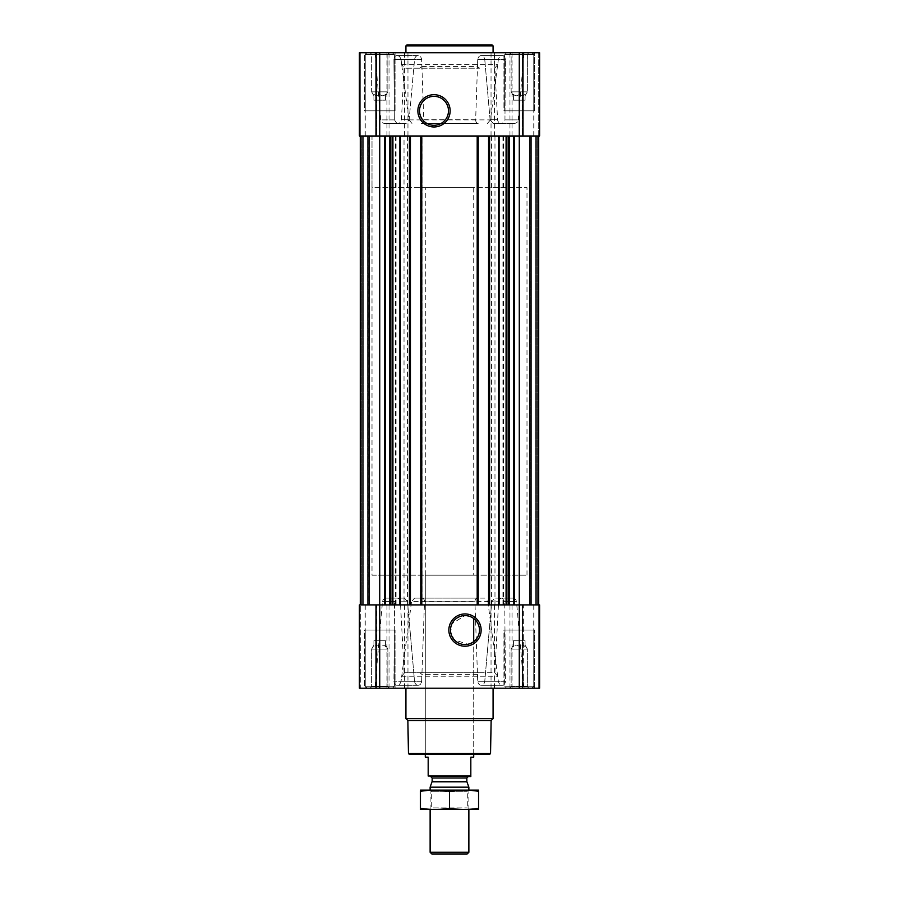 <?xml version="1.0" encoding="UTF-8"?>
<svg xmlns="http://www.w3.org/2000/svg" width="899" height="899" viewBox="0 0 899 899"><rect width="100%" height="100%" fill="white"/><g stroke="black" fill="none" stroke-linecap="round" stroke-linejoin="round"><path stroke-width="0.67" stroke-dasharray="4.5 3.37" d="M473.065 618.051L473.717 618.512A14.485 14.485 0 0 1 473.717 641.639L467.929 644.257L454.332 639.874L450.669 632.143L452.006 623.692L464.997 615.59L471.166 616.972M511.138 91.833L527.365 91.833L511.138 91.833L527.365 91.833L511.138 91.833L511.138 54.277L527.365 54.277L511.138 54.277L509.564 52.704L528.938 52.704L509.564 52.704L528.938 52.704L509.564 52.704L511.138 54.277L527.365 54.277L511.138 54.277L511.138 91.833L513.441 95.822L511.138 91.833M513.441 94.271C513.441 96.249 513.441 96.249 513.441 94.271C515.374 96.26 517.307 96.26 519.251 94.271C517.318 96.26 515.385 96.26 513.441 94.271C513.441 96.249 513.441 96.249 513.441 94.271C513.441 96.249 513.441 96.249 513.441 94.271C515.374 96.26 517.307 96.26 519.251 94.271C521.184 96.26 523.117 96.26 525.061 94.271C523.128 96.26 521.195 96.26 519.251 94.271C517.318 96.26 515.385 96.26 513.441 94.271C513.441 96.249 513.441 96.249 513.441 94.271L513.441 100.171L513.441 94.271L513.441 100.171L519.251 100.171L519.251 94.271C521.184 96.26 523.117 96.26 525.061 94.271C525.061 96.249 525.061 96.249 525.061 94.271C525.061 96.249 525.061 96.249 525.061 94.271C523.128 96.26 521.195 96.26 519.251 94.271L519.251 100.171L525.061 100.171L525.061 94.271C525.061 96.249 525.061 96.249 525.061 94.271C525.061 96.249 525.061 96.249 525.061 94.271L525.061 100.171L513.441 100.171L513.441 94.271M371.635 91.833L387.862 91.833L371.635 91.833L387.862 91.833L371.635 91.833L371.635 54.277L387.862 54.277L371.635 54.277L370.062 52.704L389.436 52.704L370.062 52.704L389.436 52.704L370.062 52.704L371.635 54.277L387.862 54.277L371.635 54.277L371.635 91.833L373.939 95.822L371.635 91.833M373.939 94.271C373.939 96.249 373.939 96.249 373.939 94.271C375.872 96.26 377.805 96.26 379.749 94.271C377.816 96.26 375.883 96.26 373.939 94.271C373.939 96.249 373.939 96.249 373.939 94.271C373.939 96.249 373.939 96.249 373.939 94.271C375.872 96.26 377.805 96.26 379.749 94.271C381.682 96.26 383.615 96.26 385.559 94.271C383.626 96.26 381.693 96.26 379.749 94.271C377.816 96.26 375.883 96.26 373.939 94.271C373.939 96.249 373.939 96.249 373.939 94.271L373.939 100.171L373.939 94.271L373.939 100.171L379.749 100.171L379.749 94.271C381.682 96.26 383.615 96.26 385.559 94.271C385.559 96.249 385.559 96.249 385.559 94.271C385.559 96.249 385.559 96.249 385.559 94.271C383.626 96.26 381.693 96.26 379.749 94.271L379.749 100.171L385.559 100.171L385.559 94.271C385.559 96.249 385.559 96.249 385.559 94.271C385.559 96.249 385.559 96.249 385.559 94.271L385.559 100.171L373.939 100.171L373.939 94.271M406.179 123.421L396.909 123.421L406.179 123.421L397.549 123.421L406.179 123.421L409.157 119.747L414.54 59.604C415.035 57.019 416.203 55.693 418.057 55.614L418.057 55.614C420.002 55.693 421.204 57.019 421.665 59.604L423.766 119.747C423.687 122.006 422.845 123.23 421.238 123.421L478.178 123.421C476.571 123.23 475.728 122.006 475.65 119.747L477.717 59.604L477.493 66.582L479.628 68.2L419.766 68.2L421.889 66.582L421.665 59.604C421.204 57.019 419.99 55.693 418.057 55.614L418.057 55.614C416.203 55.693 415.023 57.019 414.54 59.604L409.157 119.747L406.179 123.421M396.909 123.421L384.648 123.421L396.909 123.421L394.335 119.882L396.909 123.421M524.095 52.704L374.905 52.704L524.095 52.704L518.217 119.882L504.957 119.882L505.407 59.604L504.957 119.882L502.384 123.421L493.09 123.421L514.352 123.421L502.384 123.421L504.957 119.882L518.217 119.882C517.835 122.05 516.554 123.23 514.352 123.421M411.944 123.421L408.933 119.882L401.033 59.604C400.347 57.03 399.032 55.693 397.111 55.614L397.111 55.614C395.245 55.693 394.178 57.03 393.919 59.604L394.335 119.882L393.919 59.604C394.178 57.03 395.245 55.693 397.111 55.614L397.111 55.614C399.044 55.693 400.347 57.03 401.033 59.604L401.673 64.661L404.651 68.2L479.628 68.2M494.72 68.2L497.686 64.661L498.338 59.604C499.012 57.03 500.316 55.693 502.238 55.614L502.238 55.614C504.092 55.693 505.148 57.03 505.407 59.604C505.148 57.03 504.092 55.693 502.238 55.614L502.238 55.614C500.316 55.693 499.012 57.03 498.338 59.604L490.461 119.882L487.449 123.421M421.889 66.582L477.493 66.582M481.291 55.614L481.291 55.614C479.369 55.693 478.178 57.019 477.717 59.604C478.178 57.019 479.369 55.693 481.291 55.614L481.291 55.614C483.123 55.693 484.28 57.019 484.763 59.604C484.28 57.019 483.123 55.693 481.291 55.614L502.238 55.614L481.291 55.614M490.112 119.747L484.763 59.604L490.112 119.747L493.09 123.421L501.451 123.421L493.09 123.421L490.112 119.747L497.574 119.747L490.112 119.747M494.068 52.704L404.932 52.704L494.068 52.704L497.574 119.747C497.9 121.994 499.181 123.219 501.451 123.421M419.766 68.2L404.651 68.2M421.238 123.421L478.178 123.421M364.443 52.704L395.054 52.704L364.443 52.704L395.054 52.704L364.443 52.704L364.443 110.824L395.054 110.824L364.443 110.824L395.054 110.824L364.443 110.824L364.443 52.704M503.946 52.704L534.557 52.704L503.946 52.704L534.557 52.704L503.946 52.704L503.946 110.824L534.557 110.824L503.946 110.824L534.557 110.824L503.946 110.824L503.946 52.704M538.737 52.704L523.308 52.704L538.737 52.704L538.737 136.007L522.454 136.007L539.591 136.007L538.737 136.007L538.737 52.704M523.308 52.704L533.781 52.704L522.454 52.704L523.308 52.704L523.308 136.007L523.308 52.704M494.529 688.196L494.529 604.892L539.591 604.892L539.591 688.196L359.409 688.196L360.263 688.196L359.409 688.196L359.409 604.892L379.749 604.892L360.375 604.892L368.028 604.892L360.375 604.892L360.375 136.007L360.375 604.892L360.375 136.007L360.375 604.892L360.375 136.007L360.375 604.892L360.375 136.007L360.375 604.892L379.749 604.892L379.749 52.704L359.409 52.704L359.409 136.007L359.409 52.704L376.546 52.704L359.409 52.704L359.409 136.007L494.529 136.007L494.529 52.704L539.591 52.704L539.591 136.007L539.591 52.704L539.591 136.007L514.284 136.007L538.625 136.007L536.4 136.007L538.625 136.007L538.625 604.892L514.284 604.892L538.625 604.892L538.625 136.007L538.625 604.892M494.529 52.704L379.749 52.704M376.546 52.704L365.219 52.704L376.546 52.704L376.546 136.007L375.692 136.007L376.546 136.007L376.546 52.704M487.854 601.645L498.338 681.296C499.012 683.869 500.316 685.207 502.238 685.285L502.238 685.285C504.092 685.207 505.148 683.869 505.407 681.296L504.744 601.645L505.407 681.296C505.148 683.869 504.092 685.207 502.238 685.285L502.238 685.285C500.316 685.207 499.012 683.869 498.338 681.296L497.686 676.239L494.72 672.699L404.651 672.699L479.628 672.699L477.493 674.317L477.717 681.296L474.919 601.779C474.998 599.509 475.841 598.284 477.448 598.105L484.819 598.105L487.854 601.645L411.551 601.645L414.585 598.105L484.819 598.105M512.666 598.105C514.857 598.296 516.15 599.476 516.52 601.645L504.744 601.645L502.136 598.105L512.666 598.105L502.136 598.105L504.744 601.645L516.52 601.645L524.095 688.196L374.905 688.196L524.095 688.196M404.651 672.699L401.673 676.239L401.033 681.296C400.347 683.869 399.032 685.207 397.111 685.285L397.111 685.285C395.245 685.207 394.178 683.869 393.919 681.296L394.537 601.645L393.919 681.296C394.178 683.869 395.245 685.207 397.111 685.285L397.111 685.285C399.044 685.207 400.347 683.869 401.033 681.296L411.551 601.645M397.144 598.105L386.334 598.105L397.144 598.105L394.537 601.645L397.144 598.105L404.516 598.105L397.144 598.105M404.516 598.105L396.538 598.105L404.516 598.105L407.505 601.779L404.516 598.105M411.371 688.196L494.068 688.196L411.371 688.196M414.54 681.296L407.505 601.779L414.54 681.296C415.035 683.881 416.203 685.207 418.057 685.285L418.057 685.285C416.203 685.207 415.023 683.881 414.54 681.296L393.919 681.296L414.54 681.296M414.585 598.105L421.979 598.105C423.586 598.284 424.429 599.509 424.508 601.779L421.665 681.296C421.204 683.881 419.99 685.207 418.057 685.285L418.057 685.285C420.002 685.207 421.204 683.881 421.665 681.296L421.889 674.317L419.766 672.699M481.291 685.285L481.291 685.285C479.369 685.207 478.178 683.881 477.717 681.296C478.178 683.881 479.369 685.207 481.291 685.285L481.291 685.285C483.123 685.207 484.28 683.881 484.763 681.296C484.28 683.881 483.123 685.207 481.291 685.285L502.238 685.285L481.291 685.285M491.753 601.779L484.763 681.296L491.753 601.779L494.742 598.105L502.462 598.105L494.742 598.105L491.753 601.779L498.597 601.779L491.753 601.779M477.493 674.317L421.889 674.317M479.628 672.699L494.72 672.699M421.979 598.105L477.448 598.105M364.443 688.196L395.054 688.196L364.443 688.196L395.054 688.196L364.443 688.196L364.443 630.075L395.054 630.075L364.443 630.075L395.054 630.075L364.443 630.075L364.443 688.196M503.946 688.196L534.557 688.196L503.946 688.196L534.557 688.196L503.946 688.196L503.946 630.075L534.557 630.075L503.946 630.075L534.557 630.075L503.946 630.075L503.946 688.196M360.263 688.196L376.546 688.196L360.263 688.196L360.263 604.892L360.263 688.196M376.175 688.196L365.219 688.196L376.175 688.196L376.175 604.892L365.219 604.892L376.546 604.892L376.175 688.196M538.737 688.196L522.454 688.196L538.737 688.196L538.737 604.892L533.152 604.892L539.591 604.892L538.737 604.892L538.737 688.196M522.825 688.196L533.781 688.196L522.825 688.196L522.825 604.892L533.781 604.892L522.454 604.892L522.825 688.196M376.175 136.007L365.219 136.007L376.175 136.007L376.175 52.704L376.175 136.007M368.511 136.007L363.376 136.007L369.478 136.007L368.511 136.007L368.511 604.892L369.478 604.892L362.994 604.892L369.478 604.892L362.994 604.892L368.511 604.892L368.511 136.007M522.825 136.007L533.781 136.007L522.825 136.007L522.825 52.704L522.825 136.007M536.006 136.007L529.522 136.007L536.006 136.007L536.006 604.892L536.006 136.007M530.489 136.007L529.522 136.007L530.489 136.007L530.489 604.892L529.522 604.892L535.624 604.892L530.489 604.892L530.489 136.007M362.6 604.892L362.6 136.007L362.6 604.892M523.308 604.892L522.454 604.892L523.308 604.892L523.308 688.196L523.308 604.892M404.022 136.007L508.744 136.007L488.584 136.007L489.854 136.007L489.854 604.892L489.854 136.007L476.964 136.007L476.964 604.892L476.964 136.007L478.223 136.007L420.777 136.007L422.036 136.007L422.036 604.892L422.036 136.007L409.146 136.007L409.146 604.892L409.146 136.007L410.416 136.007L389.582 136.007L404.022 136.007L404.022 604.892L389.582 604.892L509.418 604.892L404.022 604.892M365.848 604.892L368.41 604.892L365.848 604.892M368.028 604.892L368.028 136.007L368.028 604.892M379.749 688.196L379.749 604.892L494.529 604.892M509.418 604.892L514.284 604.892L509.418 604.892L509.418 136.007L508.744 136.007L514.284 136.007L509.418 136.007M531.433 604.892L533.152 604.892L531.433 604.892L531.433 136.007L530.59 136.007L530.59 604.892L530.59 136.007L530.59 604.892L530.59 136.007L533.152 136.007L531.433 136.007L531.433 604.892M359.409 688.196L359.409 604.892L359.409 688.196M539.591 688.196L539.591 604.892L539.591 688.196M360.375 136.007L360.375 604.892M384.716 136.007L389.582 136.007L384.716 136.007L384.716 604.892M538.625 136.007L519.251 136.007L519.251 688.196M368.41 136.007L368.41 604.892L368.41 136.007M538.243 136.007L530.972 136.007L538.243 136.007L538.243 604.892L538.243 136.007M529.522 136.007L529.522 604.892L529.522 136.007M488.584 136.007L488.584 604.892M478.223 136.007L478.223 604.892M420.777 136.007L420.777 604.892M410.416 136.007L410.416 604.892M362.994 136.007L362.994 604.892L362.994 136.007M369.478 136.007L369.478 604.892L369.478 136.007M494.529 136.007L519.251 136.007L519.251 52.704M405.91 688.196L493.09 688.196L405.91 688.196M498.338 681.296L477.717 681.296L498.338 681.296M505.407 681.296L484.763 681.296L505.407 681.296M418.057 685.285L397.111 685.285L418.057 685.285M421.665 681.296L401.033 681.296L421.665 681.296M493.09 52.704L405.91 52.704L493.09 52.704M505.407 59.604L484.763 59.604L505.407 59.604M498.338 59.604L477.717 59.604L498.338 59.604M418.057 55.614L397.111 55.614L418.057 55.614M414.54 59.604L393.919 59.604L414.54 59.604M421.665 59.604L401.033 59.604L421.665 59.604M489.584 754.463L409.416 754.463M425.283 187.677L473.717 187.677L425.283 187.677L425.283 754.463L473.717 754.463L425.283 754.463L425.283 575.18L473.717 575.18L425.283 575.18M490.551 753.497L408.449 753.497M491.124 720.593L407.876 720.593M493.09 718.616L405.91 718.616M504.721 630.075L533.781 630.075L504.721 630.075L533.781 630.075L504.721 630.075L504.721 686.263L533.781 686.263L504.721 686.263L533.781 686.263L504.721 686.263L504.721 630.075M365.219 630.075L394.279 630.075L365.219 630.075L394.279 630.075L365.219 630.075L365.219 686.263L394.279 686.263L365.219 686.263L394.279 686.263L365.219 686.263L365.219 630.075M506.654 688.196L531.848 688.196L506.654 688.196L504.721 686.263L506.654 688.196L531.848 688.196L506.654 688.196M509.564 688.196L528.938 688.196L509.564 688.196L528.938 688.196L509.564 688.196L511.138 686.622L527.365 686.622L511.138 686.622L511.138 649.067L527.365 649.067L511.138 649.067L527.365 649.067L511.138 649.067L511.138 686.622L527.365 686.622L511.138 686.622L509.564 688.196M367.152 688.196L392.346 688.196L367.152 688.196L365.219 686.263L367.152 688.196L392.346 688.196L367.152 688.196M370.062 688.196L389.436 688.196L370.062 688.196L389.436 688.196L370.062 688.196L371.635 686.622L387.862 686.622L371.635 686.622L371.635 649.067L387.862 649.067L371.635 649.067L387.862 649.067L371.635 649.067L371.635 686.622L387.862 686.622L371.635 686.622L370.062 688.196M513.441 646.628C513.441 644.65 513.441 644.65 513.441 646.628C513.441 644.65 513.441 644.65 513.441 646.628C515.374 644.639 517.307 644.639 519.251 646.628C521.184 644.639 523.117 644.639 525.061 646.628C525.061 644.65 525.061 644.65 525.061 646.628C525.061 644.65 525.061 644.65 525.061 646.628C523.128 644.639 521.195 644.639 519.251 646.628C517.318 644.639 515.385 644.639 513.441 646.628C513.441 644.65 513.441 644.65 513.441 646.628C513.441 644.65 513.441 644.65 513.441 646.628C515.374 644.639 517.307 644.639 519.251 646.628C521.184 644.639 523.117 644.639 525.061 646.628C525.061 644.65 525.061 644.65 525.061 646.628C525.061 644.65 525.061 644.65 525.061 646.628C523.128 644.639 521.195 644.639 519.251 646.628C517.318 644.639 515.385 644.639 513.441 646.628L513.441 640.729L513.441 646.628L513.441 640.729L519.251 640.729L519.251 646.628L519.251 640.729L525.061 640.729L525.061 646.628L525.061 640.729L513.441 640.729L513.441 646.628M373.939 646.628C373.939 644.65 373.939 644.65 373.939 646.628C373.939 644.65 373.939 644.65 373.939 646.628C375.872 644.639 377.805 644.639 379.749 646.628C381.682 644.639 383.615 644.639 385.559 646.628C385.559 644.65 385.559 644.65 385.559 646.628C385.559 644.65 385.559 644.65 385.559 646.628C383.626 644.639 381.693 644.639 379.749 646.628C377.816 644.639 375.883 644.639 373.939 646.628C373.939 644.65 373.939 644.65 373.939 646.628C373.939 644.65 373.939 644.65 373.939 646.628C375.872 644.639 377.805 644.639 379.749 646.628C381.682 644.639 383.615 644.639 385.559 646.628C385.559 644.65 385.559 644.65 385.559 646.628C385.559 644.65 385.559 644.65 385.559 646.628C383.626 644.639 381.693 644.639 379.749 646.628C377.816 644.639 375.883 644.639 373.939 646.628L373.939 640.729L373.939 646.628L373.939 640.729L379.749 640.729L379.749 646.628L379.749 640.729L385.559 640.729L385.559 646.628L385.559 640.729L373.939 640.729L373.939 646.628M379.749 640.729L379.749 646.628L379.749 640.729L385.559 640.729L385.559 646.628L385.559 640.729L379.749 640.729M519.251 640.729L519.251 646.628L519.251 640.729L525.061 640.729L525.061 646.628L525.061 640.729L519.251 640.729M493.09 45.916L405.91 45.916M492.124 44.95L406.876 44.95M434.003 96.339A14.485 14.485 0 0 1 446.545 118.061A14.485 14.485 0 0 1 421.462 118.061A14.485 14.485 0 0 1 434.003 96.339M504.721 110.824L533.781 110.824L504.721 110.824L533.781 110.824L504.721 110.824L504.721 54.637L533.781 54.637L504.721 54.637L533.781 54.637L504.721 54.637L506.654 52.704L531.848 52.704L506.654 52.704L531.848 52.704L506.654 52.704L504.721 54.637L504.721 110.824M365.219 110.824L394.279 110.824L365.219 110.824L394.279 110.824L365.219 110.824L365.219 54.637L394.279 54.637L365.219 54.637L394.279 54.637L365.219 54.637L367.152 52.704L392.346 52.704L367.152 52.704L392.346 52.704L367.152 52.704L365.219 54.637L365.219 110.824M373.939 100.171L379.749 100.171L379.749 94.271L379.749 100.171L385.559 100.171L385.559 94.271L385.559 100.171L373.939 100.171M513.441 100.171L519.251 100.171L519.251 94.271L519.251 100.171L525.061 100.171L525.061 94.271L525.061 100.171L513.441 100.171M371.995 575.18L527.005 575.18L371.995 575.18L371.995 136.007L527.005 136.007L371.995 136.007L527.005 136.007L371.995 136.007L371.995 187.677L527.005 187.677L371.995 187.677M428.182 776.006L470.818 776.006L428.182 776.545L428.182 757.172L425.283 757.172M430.711 776.545L468.289 776.545L430.711 776.545M470.818 776.006L470.818 757.172L473.717 757.172M467.098 854.05L431.902 854.05M468.873 852.263L430.127 852.263M468.873 787.176L430.127 787.176M430.127 809.482L430.127 790.109L468.873 790.109L430.127 790.109L431.7 791.682L467.3 791.682L431.7 791.682L431.7 807.909L467.3 807.909L431.7 807.909L430.127 809.482L468.873 809.482L430.127 809.482M478.47 809.482L420.53 809.482M478.56 808.257C478.56 809.842 478.56 809.842 478.56 808.257L478.56 791.345C478.56 789.76 478.56 789.76 478.56 791.345C468.873 789.76 459.187 789.76 449.5 791.345C439.813 789.76 430.127 789.76 420.44 791.345C420.44 789.76 420.44 789.76 420.44 791.345L420.44 808.257C420.44 809.842 420.44 809.842 420.44 808.257C430.127 809.842 439.813 809.842 449.5 808.257C459.187 809.842 468.873 809.842 478.56 808.257M449.5 808.257L449.5 791.345M478.47 790.109L420.53 790.109M394.335 119.882L380.783 119.882L394.335 119.882M401.673 64.661L497.686 64.661M408.933 119.882L490.461 119.882M423.766 119.747L475.65 119.747M409.157 119.747L401.426 119.747L409.157 119.747M401.673 676.239L497.686 676.239M394.537 601.645L382.48 601.645L394.537 601.645M407.505 601.779L400.403 601.779L407.505 601.779M424.508 601.779L474.919 601.779M375.692 688.196L375.692 604.892L375.692 688.196M386.975 688.196L386.975 604.892M389.031 688.196L389.031 604.892M404.471 688.196L404.471 604.892M407.955 688.196L407.955 604.892M491.045 688.196L491.045 604.892M509.969 688.196L509.969 604.892M512.025 688.196L512.025 604.892M385.39 136.007L385.39 604.892M389.582 136.007L389.582 604.892M390.256 136.007L390.256 604.892M395.493 136.007L395.493 604.892M396.043 136.007L396.043 604.892M407.539 136.007L407.539 604.892M491.461 136.007L491.461 604.892M494.978 136.007L494.978 604.892M502.957 136.007L502.957 604.892M503.507 136.007L503.507 604.892M508.744 136.007L508.744 604.892M513.61 136.007L513.61 604.892M514.284 136.007L514.284 604.892M360.6 136.007L360.6 604.892L360.6 136.007M367.567 136.007L367.567 604.892L367.567 136.007M360.757 136.007L360.757 604.892L360.757 136.007M530.972 136.007L530.972 604.892L530.972 136.007M538.4 136.007L538.4 604.892L538.4 136.007M537.658 136.007L537.658 604.892L537.658 136.007M536.4 136.007L536.4 604.892L536.4 136.007M535.624 136.007L535.624 604.892L535.624 136.007M488.977 136.007L488.977 604.892M489.461 136.007L489.461 604.892M488.876 136.007L488.876 604.892M477.931 136.007L477.931 604.892M477.347 136.007L477.347 604.892M477.841 136.007L477.841 604.892M421.159 136.007L421.159 604.892M421.653 136.007L421.653 604.892M421.069 136.007L421.069 604.892M410.124 136.007L410.124 604.892M409.539 136.007L409.539 604.892M410.023 136.007L410.023 604.892M361.342 136.007L361.342 604.892L361.342 136.007M363.376 136.007L363.376 604.892L363.376 136.007M360.263 136.007L360.263 52.704L360.263 136.007M375.692 136.007L375.692 52.704L375.692 136.007M386.975 136.007L386.975 52.704M389.031 136.007L389.031 52.704M404.471 136.007L404.471 52.704M407.955 136.007L407.955 52.704M491.045 136.007L491.045 52.704M509.969 136.007L509.969 52.704M512.025 136.007L512.025 52.704M466.929 781.827L432.071 781.827M466.839 781.332L432.161 781.332M466.839 778.006L432.161 778.006M525.061 95.822L527.365 91.833L527.365 54.277L528.938 52.704L527.365 54.277L527.365 91.833L525.061 95.822M385.559 95.822L387.862 91.833L387.862 54.277L389.436 52.704L387.862 54.277L387.862 91.833L385.559 95.822M374.905 52.704L380.783 119.882C381.165 122.05 382.446 123.23 384.648 123.421M404.932 52.704L401.426 119.747C401.1 121.994 399.819 123.219 397.549 123.421M386.334 598.105C384.143 598.296 382.85 599.476 382.48 601.645L374.905 688.196M404.932 688.196L400.403 601.779C400.089 599.532 398.796 598.307 396.538 598.105M494.068 688.196L498.597 601.779C498.911 599.532 500.204 598.307 502.462 598.105M376.546 688.196L376.546 604.892L376.546 688.196M365.219 688.196L365.219 604.892M522.454 688.196L522.454 604.892L522.454 688.196M533.781 688.196L533.781 604.892M365.219 136.007L365.219 52.704M522.454 136.007L522.454 52.704L522.454 136.007M533.781 136.007L533.781 52.704M502.406 685.296L481.459 685.296L502.406 685.296M502.069 685.296L481.122 685.296L502.069 685.296M417.878 685.296L396.931 685.296L417.878 685.296M418.226 685.296L397.279 685.296L418.226 685.296M502.406 55.603L481.459 55.603L502.406 55.603M502.069 55.603L481.122 55.603L502.069 55.603M417.878 55.603L396.931 55.603L417.878 55.603M418.226 55.603L397.279 55.603L418.226 55.603M534.557 688.196L534.557 630.075L534.557 688.196M395.054 688.196L395.054 630.075L395.054 688.196M531.848 688.196L533.781 686.263L533.781 630.075L533.781 686.263L531.848 688.196M392.346 688.196L394.279 686.263L394.279 630.075L394.279 686.263L392.346 688.196M527.365 686.622L528.938 688.196L527.365 686.622L527.365 649.067L525.061 645.077L527.365 649.067L527.365 686.622M513.441 645.077L511.138 649.067L513.441 645.077M387.862 686.622L389.436 688.196L387.862 686.622L387.862 649.067L385.559 645.077L387.862 649.067L387.862 686.622M373.939 645.077L371.635 649.067L373.939 645.077M534.557 110.824L534.557 52.704L534.557 110.824M395.054 110.824L395.054 52.704L395.054 110.824M533.781 110.824L533.781 54.637L531.848 52.704L533.781 54.637L533.781 110.824M394.279 110.824L394.279 54.637L392.346 52.704L394.279 54.637L394.279 110.824M473.717 754.463L473.717 641.639L473.717 754.463M473.717 187.677L473.717 575.18M527.005 575.18L527.005 187.677M468.873 809.482L468.873 790.109L467.3 791.682L467.3 807.909L468.873 809.482"/><path stroke-width="1.35" d="M471.166 616.972L473.065 618.051M464.997 615.59A14.485 14.485 0 0 1 477.538 637.312A14.485 14.485 0 0 1 452.455 637.312A14.485 14.485 0 0 1 464.997 615.59M473.717 641.639L473.717 618.512L473.717 641.639M379.749 52.704L379.749 136.007L539.591 136.007L539.591 52.704L359.409 52.704L359.409 136.007L379.749 136.007L379.749 604.892L359.409 604.892L359.409 688.196L379.749 688.196L379.749 604.892L539.591 604.892L539.591 688.196L379.749 688.196M360.375 136.007L360.375 604.892M464.997 613.938A16.137 16.137 0 0 1 478.976 638.144A16.137 16.137 0 0 1 451.017 638.144A16.137 16.137 0 0 1 464.997 613.938M538.625 136.007L538.625 604.892M488.584 136.007L488.584 604.892M478.223 136.007L478.223 604.892M420.777 136.007L420.777 604.892M410.416 136.007L410.416 604.892M434.003 94.687A16.137 16.137 0 0 1 447.983 118.893A16.137 16.137 0 0 1 420.024 118.893A16.137 16.137 0 0 1 434.003 94.687M490.551 753.497L408.449 753.497L409.416 754.463L489.584 754.463L490.551 753.497L491.124 720.593L493.09 718.616L493.09 688.196M408.449 753.497L407.876 720.593L491.124 720.593M407.876 720.593L405.91 718.616L493.09 718.616M405.91 718.616L405.91 688.196M405.91 52.704L405.91 45.916L493.09 45.916L493.09 52.704M405.91 45.916L406.876 44.95L492.124 44.95L493.09 45.916M434.003 96.339A14.485 14.485 0 0 1 446.545 118.061A14.485 14.485 0 0 1 421.462 118.061A14.485 14.485 0 0 1 434.003 96.339M470.818 776.006L428.182 776.006L470.818 776.545L470.818 757.172L473.717 757.172L473.717 754.463M428.182 776.006L428.182 757.172L425.283 757.172L425.283 754.463M468.873 852.263L430.127 852.263L431.902 854.05L467.098 854.05L468.873 852.263L468.873 809.482M430.127 790.109L430.127 787.176L468.873 787.176L468.873 790.109M430.127 852.263L430.127 809.482M430.711 776.545L432.161 778.006L432.161 781.332L430.127 787.176M420.44 809.46L478.56 809.46M478.56 808.257C478.56 809.842 478.56 809.842 478.56 808.257C468.873 809.842 459.187 809.842 449.5 808.257C439.813 809.842 430.127 809.842 420.44 808.257C420.44 809.842 420.44 809.842 420.44 808.257L420.44 791.345C420.44 789.76 420.44 789.76 420.44 791.345C430.127 789.76 439.813 789.76 449.5 791.345C459.187 789.76 468.873 789.76 478.56 791.345C478.56 789.76 478.56 789.76 478.56 791.345L478.56 808.257M449.5 808.257L449.5 791.345M420.44 790.142L478.56 790.142M400.415 136.007L400.415 604.892M409.438 136.007L409.438 604.892M421.743 136.007L421.743 604.892M477.257 136.007L477.257 604.892M489.562 136.007L489.562 604.892M498.585 136.007L498.585 604.892M514.284 136.007L514.284 604.892M519.251 52.704L519.251 688.196M384.716 136.007L384.716 604.892M513.61 136.007L513.61 604.892M509.418 136.007L509.418 604.892M508.744 136.007L508.744 604.892M508.149 136.007L508.149 604.892M506.092 136.007L506.092 604.892M499.136 136.007L499.136 604.892M399.864 136.007L399.864 604.892M392.908 136.007L392.908 604.892M390.851 136.007L390.851 604.892M390.256 136.007L390.256 604.892M389.582 136.007L389.582 604.892M385.39 136.007L385.39 604.892M432.071 781.827L466.929 781.827L468.873 787.176M432.161 781.332L466.929 781.827M432.161 778.006L466.839 778.006L468.289 776.545M466.839 781.332L466.839 778.006"/></g></svg>
